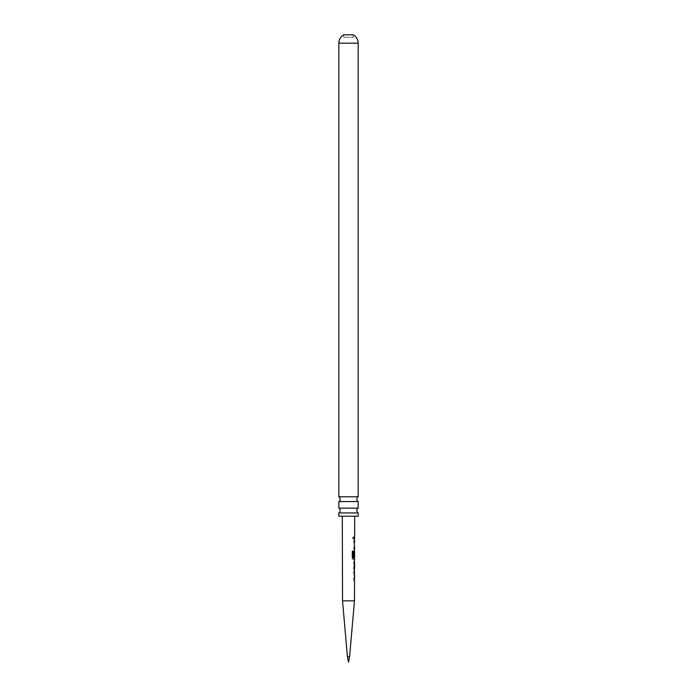 <?xml version="1.0" encoding="UTF-8"?>
<svg xmlns="http://www.w3.org/2000/svg" width="697" height="697" viewBox="0 0 697 697"><rect width="100%" height="100%" fill="white"/><g stroke="black" fill="none" stroke-linecap="round" stroke-linejoin="round"><path stroke-width="0.52" stroke-dasharray="3.48 2.61" d="M352.368 537.84L353.091 538.825L353.684 537.84L353.091 536.856L352.368 537.84M352.246 537.84L352.943 538.825L353.527 537.84L352.952 536.856L352.246 537.84M338.838 512.94L358.162 512.94M338.838 501.57L358.162 501.57M353.902 540.445L354.442 540.445L353.91 541.926L354.329 548.992L353.884 548.992L353.884 547.398L354.364 547.398L354.076 540.445M354.442 540.445L354.425 548.992M343.76 37.333L343.76 34.85L353.24 34.85L353.24 37.333L343.76 37.333L353.24 37.333M342.297 516.224L354.703 516.224L342.297 516.224M354.468 600.858L342.532 600.858M354.642 537.047L354.102 537.047L354.093 538.642L354.642 538.642M354.416 550.891L354.041 557.853L354.581 559.334M354.581 561.146L354.024 561.137L354.024 562.732L354.573 562.732M353.998 569.684L354.285 567.985L353.998 569.684L354.555 569.684M353.98 571.488L354.233 580.017L353.788 580.026L353.797 578.432L354.276 578.432L353.815 571.488L354.442 571.488L353.971 578.527L354.425 580.017L353.963 580.026M354.529 578.432L354.546 573.117M354.59 557.583L354.607 552.216M358.162 496.761L338.838 496.761M358.162 508.13L338.838 508.13M358.162 516.224L338.838 516.224M349.606 656.461L347.394 656.461M354.059 547.398L354.555 547.398L354.634 542.083M353.91 537.047L353.928 538.642L354.085 537.047M354.546 542.144L354.076 542.039M354.364 542.144L353.902 542.039M353.884 547.398L354.364 547.398M353.17 559.334L352.177 557.844L352.194 551.161L353.414 551.161M354.503 556.842L353.858 556.842L353.876 552.277L354.32 550.796L353.867 557.853L354.485 559.334M354.398 557.583L354.52 552.32M354.442 569.684L353.823 569.684L353.841 562.627L354.468 561.146L354.024 561.137M353.858 561.137L354.024 562.732M353.849 562.732L354.311 562.732L353.849 562.732M353.815 571.488L354.259 571.488M354.459 573.187L353.98 573.073M354.276 573.178L353.806 573.073M353.963 578.432L354.459 578.432M358.162 43.162L338.838 43.162"/><path stroke-width="1.05" d="M358.162 512.94L338.838 512.94L338.838 516.224L358.162 516.224L358.162 512.94A2.84 2.84 0 0 1 358.162 508.13L358.162 501.57L338.838 501.57A2.84 2.84 0 0 0 338.838 496.761L358.162 496.761L358.162 43.162A9.479 9.479 0 0 0 353.24 34.85L343.76 34.85A9.479 9.479 0 0 0 338.838 43.162L358.162 43.162M358.162 501.57A2.84 2.84 0 0 1 358.162 496.761M338.838 512.94A2.84 2.84 0 0 0 338.838 508.13L358.162 508.13M347.394 656.461L349.606 656.461L348.5 662.15L347.394 656.461L342.532 600.858L354.468 600.858L354.529 580.017L353.963 580.026L353.963 578.432L354.529 578.432L354.546 573.117L353.98 573.073L353.98 571.488L354.546 571.488L353.998 568.194L354.581 559.334L353.318 559.334L352.29 557.844L352.316 551.161L353.414 551.161L353.388 557.461L354.59 557.583L354.607 552.216L354.503 556.842L354.032 556.842L354.041 552.277L354.616 548.992L354.05 548.992L354.059 547.398L354.616 547.398L354.076 540.445L354.634 540.445L354.642 538.642L354.085 538.642L354.085 537.047L354.642 537.047L354.703 516.224M354.546 573.117L353.98 573.073M354.398 559.334L354.59 557.583M354.398 552.207L354.311 556.842L353.858 556.842L354.311 556.842M354.503 556.842L354.032 556.842M354.634 542.083L354.076 542.039M342.532 600.858L342.297 516.224M354.093 538.642L354.642 538.642M354.425 548.879L353.884 548.992M354.512 550.796L354.416 552.207M354.024 562.732L354.573 562.732L354.564 568.055L354.573 562.732M354.564 568.055L354.006 568.099M349.606 656.461L354.468 600.858M338.838 496.761L338.838 43.162M338.838 508.13L338.838 501.57M354.599 548.992L354.364 547.398M354.364 542.144L353.902 542.039L354.364 542.144M353.257 551.161L353.388 557.461M354.294 559.334L353.17 559.334M353.24 557.461L354.337 557.574M353.849 562.732L354.311 562.732L354.468 567.985M354.285 567.985L353.832 568.099M354.276 573.178L353.806 573.073L354.276 573.178M353.788 580.026L354.425 580.017M354.451 538.642L354.459 537.047M354.442 540.445L354.242 542.031M354.364 569.588L354.372 568.055M354.381 562.732L354.39 561.242M354.364 571.488L354.154 573.065M354.337 580.017L354.346 578.432"/></g></svg>
